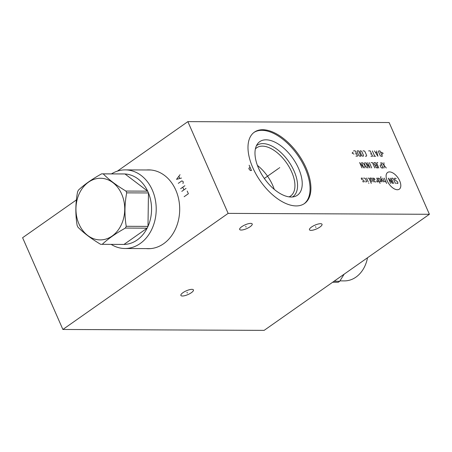 <?xml version="1.0" encoding="UTF-8"?>
<svg xmlns="http://www.w3.org/2000/svg" width="452" height="452" viewBox="0 0 452 452"><rect width="100%" height="100%" fill="white"/><g stroke="black" fill="none" stroke-linecap="round" stroke-linejoin="round"><path stroke-width="0.68" d="M76.405 199.92L22.6 237.712L62.879 329.468L264.137 330.367L429.4 214.288L389.121 122.532L187.862 121.633L228.136 213.384L429.4 214.288M62.879 329.468L228.136 213.384M250.12 226.734A6.853 2.051 -23.7 0 1 243.713 229.667A6.853 2.051 -23.7 0 1 239.656 229.475A6.853 2.051 -23.7 0 1 241.747 226.701A6.853 2.051 -23.7 0 1 248.154 223.768A6.853 2.051 -23.7 0 1 252.21 223.96A6.853 2.051 -23.7 0 1 250.12 226.734M319.937 227.051A6.853 2.051 -23.7 0 1 313.53 229.983A6.853 2.051 -23.7 0 1 309.473 229.785A6.853 2.051 -23.7 0 1 311.564 227.011A6.853 2.051 -23.7 0 1 317.971 224.079A6.853 2.051 -23.7 0 1 322.027 224.277A6.853 2.051 -23.7 0 1 319.937 227.051M191.349 292.698A6.853 2.051 -23.7 0 1 184.936 295.631A6.853 2.051 -23.7 0 1 180.885 295.433A6.853 2.051 -23.7 0 1 182.97 292.659A6.853 2.051 -23.7 0 1 189.382 289.726A6.853 2.051 -23.7 0 1 193.433 289.924A6.853 2.051 -23.7 0 1 191.349 292.698M117.401 171.122L187.862 121.633M146.51 169.975A39.409 31.194 90.3 0 1 148.68 169.89A39.409 31.194 90.3 0 1 178.732 199.468A39.409 31.194 90.3 0 1 163.618 243.73A39.409 31.194 90.3 0 1 148.329 248.707A39.409 31.194 90.3 0 1 146.16 248.6M306.1 167.946A43.607 23.238 -125.1 0 1 304.518 203.513A43.607 23.238 -125.1 0 1 252.804 167.709A43.607 23.238 -125.1 0 1 254.386 132.142A43.607 23.238 -125.1 0 1 306.1 167.946M253.967 132.447A43.607 23.238 54.9 0 1 305.253 168.54A43.607 23.238 -125.1 0 1 304.089 203.801M298.614 168.511A32.747 17.447 -125.1 0 1 294.744 196.524A32.747 17.447 -125.1 0 1 258.595 168.336A32.747 17.447 54.9 0 1 257.646 143.702A32.747 17.447 54.9 0 1 277.647 143.64A32.747 17.447 54.9 0 1 298.614 168.511M256.425 145.742A31.335 16.696 54.9 0 1 294.099 171.071A31.335 16.696 -125.1 0 1 292.416 196.982M289.06 196.874A29.482 15.707 -125.1 0 0 290.619 196.01A29.482 15.707 -125.1 0 0 291.687 171.969A29.482 15.707 54.9 0 0 256.73 147.764A29.482 15.707 54.9 0 0 255.386 148.934M257.42 165.415A29.482 15.707 54.9 0 1 272.692 185.314A29.482 15.707 -125.1 0 1 274.245 189.371M149.053 248.702A39.409 31.194 90.3 0 1 147.606 248.606M149.403 169.907A39.409 31.194 -89.7 0 0 147.957 169.986M367.504 257.764A29.821 23.606 90.3 0 1 344.379 280.895L339.96 280.873M334.079 281.24L339.695 281.268A35.245 27.9 90.3 0 1 338.989 281.782A35.245 27.9 90.3 0 1 338.265 282.268L332.649 282.246M344.175 274.149L339.695 281.268M111.158 244.379A39.313 31.12 -89.7 0 0 124.927 248.504L149.776 248.617A39.313 31.12 -89.7 0 0 150.68 248.606M151.03 170.014A39.313 31.12 -89.7 0 0 150.126 169.992L125.277 169.884A39.313 31.12 90.3 0 1 152.324 190.072A39.313 31.12 -89.7 0 1 124.927 248.504M111.474 173.884A39.313 31.12 90.3 0 1 125.277 169.884M102.062 173.845L123.825 173.941A35.245 27.9 90.3 0 1 124.978 173.975A35.245 27.9 -89.7 0 1 147.668 191.151A35.245 27.9 90.3 0 1 148.07 192.043A35.245 27.9 -89.7 0 1 148.459 192.953L126.696 192.857A35.245 27.9 -89.7 0 0 126.311 191.947A35.245 27.9 -89.7 0 0 125.905 191.055C116.367 185.32 108.802 179.597 103.22 173.879A35.245 27.9 -89.7 0 0 102.062 173.845A35.245 27.9 -89.7 0 0 101.587 173.85C91.886 179.263 84.168 184.682 78.428 190.117A35.245 27.9 -89.7 0 0 77.586 191.885C75.45 203.021 75.292 214.169 77.117 225.322A35.245 27.9 -89.7 0 0 77.501 226.232A35.245 27.9 -89.7 0 0 77.908 227.124C83.49 232.842 91.055 238.566 100.593 244.3A35.245 27.9 -89.7 0 0 101.745 244.334A35.245 27.9 -89.7 0 0 102.225 244.334C107.966 238.899 115.689 233.481 125.385 228.068A35.245 27.9 -89.7 0 0 126.227 226.294C124.407 215.141 124.56 203.993 126.696 192.857M125.905 191.055L147.668 191.151L124.978 173.975L103.22 173.879M79.004 224.073A30.815 24.391 -89.7 0 0 112.164 236.006A30.815 24.391 -89.7 0 0 121.678 194.094A30.815 24.391 -89.7 0 0 88.524 182.156A30.815 24.391 -89.7 0 0 79.004 224.073M101.745 244.334L123.509 244.43A35.245 27.9 -89.7 0 0 123.989 244.43A35.245 27.9 -89.7 0 0 147.143 228.164A35.245 27.9 -89.7 0 0 147.985 226.395A35.245 27.9 -89.7 0 0 148.459 192.953L147.985 226.395L126.227 226.294M125.385 228.068L147.143 228.164L123.989 244.43L102.225 244.334M245.769 226.35L246.091 227.085M315.592 226.661L315.914 227.396M186.998 292.308L187.32 293.043M184.145 196.705L188.377 193.733L187.207 191.066M181.8 191.365L186.032 188.394M180.63 188.699L184.862 185.727M183.919 189.88L182.744 187.213M182.987 183.552L183.252 182.054L182.958 181.388L181.811 180.885L178.286 183.359M180.026 174.715L176.529 179.354L181.495 178.054M179.789 178.376L178.913 176.376M279.161 168.031L279.743 167.624L279.161 168.031M278.601 168.421L264.324 178.455M250.306 167.867L249.142 167.862L248.832 168.749L250.312 170.528L251.481 170.534L249.137 165.195M389.539 171.913A10.204 5.435 54.9 0 0 387.217 180.8A10.204 5.435 54.9 0 0 397.37 189.738A10.204 5.435 54.9 0 0 399.687 180.856A10.204 5.435 54.9 0 0 389.539 171.913M396.359 183.122L397.856 183.512L397.72 181.987L394.85 179.693L394.517 178.93L394.715 178.167L396.218 178.557M393.59 183.489L391.585 178.913L391.782 178.156L392.579 178.156L393.449 178.924L395.46 183.501M390.658 183.478L388.313 178.139L392.522 183.484L390.183 178.144M384.313 178.122L386.658 183.461M382.714 178.116L384.223 181.546L385.985 181.936M381.087 176.839L380.556 176.834L381.72 181.913M383.319 181.924L380.85 178.105M379.409 181.907L380.844 181.529L379.505 178.478L377.736 178.094L380.081 183.427M376.595 180.749L377.279 181.896L378.341 181.902L376.669 178.088M373.505 179.975L374.94 179.602L374.437 178.455L372.668 178.071L374.606 181.885L375.94 181.89M373.273 181.879L371.335 178.065L370.002 178.06L371.674 181.868M371.278 183.393L369.103 178.433L368.137 178.048M366.532 178.043L368.21 181.857M368.713 182.998L368.877 183.382L368.713 182.998M365.453 181.84L366.521 181.845L366.617 181.467L365.278 178.416L363.781 178.031M362.883 178.404L361.38 178.02L361.278 178.399L361.781 179.54L363.719 180.314L364.222 181.455L364.12 181.834L363.052 181.834L362.617 181.45M383.917 162.669L384.127 167.997M386.262 168.008L381.787 162.658M381.72 164.94L380.386 164.935L380.188 165.698L380.861 167.223L381.725 167.986L383.059 167.991L380.72 162.652M377.787 162.641L376.985 162.635L376.787 163.398L378.793 167.974M376.556 165.302L375.488 165.296L375.29 166.053L375.793 167.2L376.606 167.839L377.725 167.969L375.386 162.63L374.053 162.624L373.855 163.387L374.352 164.528L375.488 165.296M374.793 167.958L372.454 162.618L371.12 162.613M369.34 162.601L371.685 167.941M367.651 162.596L369.996 167.935L365.787 162.59L368.126 167.924M364.719 162.584L364.928 167.912M367.058 167.924L362.583 162.573M361.515 162.567L363.86 167.907L359.651 162.562L361.995 167.895M382.172 154.239L383.143 153.228L381.279 152.205M380.008 150.928L378.674 150.923L378.477 151.686L380.149 155.499L381.019 156.262L382.352 156.268L380.008 150.928M374.493 150.906L377.906 156.251L376.629 150.917M376.945 152.437L375.522 152.431M372.363 150.895L374.708 156.234M375.77 156.239L373.64 156.228M370.973 156.217L372.572 156.222L370.228 150.883L368.629 150.878M370.499 153.934L371.567 153.934M365.374 156.194L366.436 156.194L366.64 155.437L364.962 151.623L364.097 150.861L363.029 150.855M361.854 151.612L360.984 150.844L360.182 150.838L359.984 151.601L361.656 155.415L362.527 156.177L363.329 156.183L363.527 155.42L361.854 151.612M358.583 150.832L357.249 150.827L357.052 151.589L358.724 155.403L359.594 156.166L360.928 156.172L358.583 150.832M355.95 156.149L357.549 156.155L355.204 150.821L353.605 150.81M355.475 153.866L356.543 153.866M353.097 152.075L352.119 153.087L353.989 154.109"/></g></svg>
